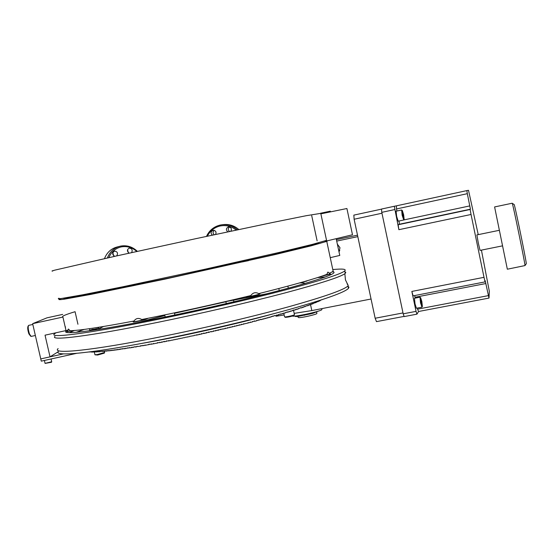 <?xml version="1.0" encoding="UTF-8"?>
<svg xmlns="http://www.w3.org/2000/svg" width="554" height="554" viewBox="0 0 554 554"><rect width="100%" height="100%" fill="white"/><g stroke="black" fill="none" stroke-linecap="round" stroke-linejoin="round"><path stroke-width="0.83" d="M284.16 314.963L276.148 316.223L276.003 315.558M294.167 313.377L311.819 310.586L310.552 304.707M311.819 310.586L371.062 299.008M336.7 241.094L357.815 236.634M337.358 244.169L339.983 247.721L339.034 252.008M336.396 239.64L357.503 235.18M294.416 313.335L303.398 311.916M292.29 316.112L292.36 316.119C295.58 316.936 321.68 311.126 321.922 309.541L321.874 309.312M316.86 313.335L316.895 313.488C316.75 314.45 301.785 317.871 298.758 317.629L298.149 317.373L297.941 316.417M300.531 315.863L311.106 313.779M304.25 315.281L304.825 315.143M296.383 315.912L296.522 316.528L298.142 316.396L312.761 313.356L318.259 311.189M298.114 316.272L298.966 316.022L298.869 315.565M298.142 316.396L297.99 315.697M295.22 316.043L295.33 316.493L296.508 316.473M299.285 315.787L298.938 315.884M299.354 316.119L299.222 315.51M296.272 316.535L296.141 315.939M320.87 213.844L346.908 208.519L352.489 234.757L327.123 240.858M317.117 240.831L311.722 215.714M381.969 213.235L354.117 219.239L353.854 215.118L381.422 209.156M354.117 219.239L375.148 318.245L403 312.934M403.949 316.417L376.478 321.632L375.148 318.245M512.201 203.228L494.597 206.94L507.339 269.209L525.005 265.567C525.178 263.752 512.99 204.287 512.249 203.332L512.201 203.228M514.119 204.447L514.181 204.551C514.957 205.52 526.508 261.883 526.3 263.69L526.231 263.787M339.768 255.429L330.253 257.672M330.461 211.884L330.316 211.178L321.355 213.068M338.896 251.357L339.789 250.623M499.251 230.319L476.876 234.917L478.331 243.123L480.041 250.394L502.436 245.872M398.873 229.688L471.052 214.481L470.117 209.495L398.167 224.744L398.873 229.688L394.31 206.275L396.373 205.853L396.512 208.948L467.327 193.678L466.835 190.604L468.504 190.299L478.24 234.64M396.373 205.853L466.835 190.604M481.426 250.117L489.321 291.286L489.002 298.08L485.172 280.636L485.048 281.889L484.009 277.325L471.052 214.481M394.649 209.578L381.782 212.348L381.484 209.052L394.31 206.275M398.167 224.744L399.386 224.245L399.046 221.004M396.948 211.012L396.512 208.948M470.117 209.495L470.429 209.19L467.327 193.678M488.351 295.628L417.564 309.153L418.561 311.493L416.94 314.16L416.047 311.369L411.851 291.432L484.009 277.325M411.851 291.432L413.118 295.864L485.048 281.889M415.244 298.107L414.655 295.566M417.564 309.153L417.335 308.066M418.561 311.493L489.002 298.08M404.157 316.563L403.187 313.82L416.047 311.369M381.782 212.348L403.187 313.82M421.172 302.616L422.383 306.466L421.843 301.549L420.638 297.692L421.172 302.616M420.008 297.269L420.514 302.809L421.968 307.082M420.638 297.692L419.911 297.207L414.447 298.267L415.022 303.869L416.421 308.239L421.892 307.193L422.383 306.466M421.4 300.358L420.915 299.229L421.019 300.954L422.106 304.935L421.4 300.358L420.985 300.434M421.511 303.294L421.996 303.197M402.793 215.028L404.136 219.287L403.637 214.758L402.308 210.492L402.793 215.028M401.664 210.077L402.128 215.174L403.728 219.903M401.553 210.014L396.103 211.192L396.629 216.351L398.181 221.184L403.644 220.021L404.136 219.287M402.772 213.456L402.654 212.978M401.574 210.014L402.308 210.492M403.153 213.38L402.613 212.009L402.675 213.525L403.824 217.77L403.153 213.38L402.675 213.484M403.27 216.351L403.755 216.247M77.941 324.263L75.074 311.701C65.261 314.679 61.21 316.459 62.921 317.054L66.016 330.572L45.04 335.177L50.033 356.859L40.761 358.909L32.638 323.668L46.979 317.837L62.692 314.402M62.921 317.054L32.638 323.668M65.213 327.054L65.566 326.971M50.033 356.859L58.198 351.742M274.272 313.557C236.586 324.104 180.369 336.784 140.536 343.639M321.826 299.762L322.262 299.617M321.272 299.943L321.736 299.79M320.018 300.767L320.572 300.171M319.36 301.078L320.053 300.393L320.129 300.746M317.927 301.729L319.402 300.704L319.478 301.057M315.482 302.761L317.982 301.348L318.058 301.708M312.691 303.862L315.558 302.373L315.635 302.733M311.687 304.243L312.788 303.474L312.865 303.834M310.642 304.638L311.784 303.855L311.86 304.215M309.554 305.032L310.746 304.243L310.822 304.603M308.433 305.434L309.665 304.638L309.741 305.005M304.839 306.694L307.394 305.448L307.477 305.815L308.44 305.469L308.55 305.039L308.626 305.406M303.564 307.124L304.977 306.293L305.053 306.66M298.107 308.917L301.064 307.602L301.141 307.969L302.262 307.602L302.401 307.158L302.484 307.525L303.571 307.158L303.71 306.722L303.786 307.089M292.076 310.801L293.814 309.915L293.897 310.288L295.171 309.887L295.337 309.437L295.414 309.811L296.66 309.416L296.819 308.973L296.902 309.34L298.114 308.952L298.274 308.509L298.35 308.876M285.497 312.775L287.394 311.867L287.478 312.241L288.863 311.826L289.049 311.369L289.133 311.743L290.49 311.334L290.67 310.877L290.753 311.251L292.083 310.849L292.263 310.392L292.339 310.766M278.399 314.824L280.449 313.896L280.525 314.277L282.021 313.841L282.228 313.384L282.311 313.758L283.78 313.329L283.98 312.872L284.063 313.245L285.504 312.823L285.705 312.366L285.788 312.74M272.762 316.403L274.909 315.468L274.992 315.842L276.564 315.406L276.785 314.942L276.868 315.316L278.413 314.88L278.627 314.416L278.71 314.797M270.823 316.936L273.011 315.995L273.087 316.376M271.162 316.909L271.079 316.528L270.837 316.999L269.202 317.449L269.119 317.068L268.877 317.539L267.215 317.989L267.132 317.608L266.889 318.079L265.207 318.529L265.124 318.148L264.867 318.619L263.164 319.076L263.081 318.695L262.831 319.166L261.107 319.63L261.024 319.243L258.656 320.191M256.544 320.738L258.94 319.797L259.023 320.177M252.257 321.846L254.695 320.904L254.785 321.285L256.564 320.821L256.827 320.351L256.911 320.731M247.88 322.947L250.096 322.49L250.373 322.012L250.456 322.4L252.271 321.936L252.548 321.459L252.631 321.839M243.435 324.055L247.901 323.051L248.178 322.573L248.268 322.954M241.184 324.609L243.455 324.166L243.739 323.688L243.829 324.076M238.919 325.156L241.212 324.727L241.496 324.249L241.579 324.637M236.634 325.704L238.947 325.288L239.231 324.81L239.321 325.198M234.342 326.251L236.669 325.849L236.96 325.371L237.043 325.759M232.029 326.798L234.377 326.41L234.667 325.932L234.751 326.313M229.709 327.338L232.071 326.964L232.361 326.486L232.445 326.874M227.375 327.871L229.751 327.525L230.048 327.047L230.132 327.435M225.028 328.39L227.417 328.079L227.715 327.601L227.805 327.989M220.298 329.401L225.083 328.633L225.381 328.155L225.464 328.543M217.957 329.893L218.401 330.198L220.679 329.263L220.762 329.651M215.679 330.419L218.013 330.288L218.318 329.81L218.401 330.198M211.102 331.465L211.282 331.832L213.269 331.382L213.179 330.994L215.644 330.835L215.942 330.357L216.032 330.745M206.13 332.587L206.123 332.996L206.427 332.518L206.517 332.912L208.81 331.984L208.9 332.372L211.192 331.444L211.282 331.832M201.538 333.605L201.351 334.055L201.268 333.667L201.746 333.972L204.045 333.051L204.128 333.439L206.123 332.996M199.246 334.11L198.969 334.581L199.274 334.104L199.364 334.491L201.351 334.055M196.905 334.678L196.587 335.101L196.892 334.623L196.982 335.018L198.969 334.581M194.537 335.246L196.587 335.101M189.814 336.333L194.212 335.613M185.105 337.372L189.468 336.631M184.752 337.621L182.758 337.878M180.424 338.376L182.411 338.113M180.071 338.598L178.097 338.861M177.744 339.076L175.784 339.346M173.485 339.817L175.431 339.547M173.132 340.011L171.193 340.281M170.847 340.468L168.942 340.842L168.859 340.454L168.568 340.918L166.228 340.973L166.664 341.195M162.19 342.067L161.761 341.839L162.211 342.157L164.351 341.34L164.441 341.728L166.311 341.361M157.793 342.912L157.371 342.677L159.642 342.649L159.919 342.192L160.002 342.58L161.844 342.227M157.454 343.065L155.626 343.328M149.248 344.505L148.832 344.249L151.02 344.256L151.277 343.805L151.367 344.193L153.139 343.868L153.41 343.418L153.493 343.799L155.286 343.466M147.163 344.886L148.915 344.636M141.076 345.966L140.674 345.696L142.759 345.731L143.008 345.287L143.091 345.675L144.788 345.377L145.037 344.934L145.127 345.315L146.838 345.01M139.096 346.305L140.758 346.077M136.762 346.416L138.784 346.416M134.844 346.749L133.334 347.323L132.939 346.991L133.327 347.275M126.049 348.431L125.689 348.141L126.063 348.473L127.745 347.822L127.835 348.203L129.553 347.538L129.636 347.919L131.166 347.677L131.388 347.247L131.471 347.628L133.029 347.372M103.619 351.347L103.342 351.028L103.626 351.381L104.775 350.89L104.865 351.257L106.056 350.751L106.139 351.125L107.234 351.007L107.151 350.634L108.584 350.855L108.722 350.453L108.806 350.827L109.962 350.696L110.114 350.294L110.198 350.668L111.389 350.523L111.541 350.121L111.624 350.495L112.843 350.343L113.002 349.934L113.085 350.308L114.339 350.149L114.498 349.74L114.588 350.114L115.869 349.948L116.035 349.532L116.125 349.913L117.434 349.733L117.607 349.318L117.69 349.699L119.034 349.512L119.214 349.096L119.297 349.47L120.668 349.276L120.585 348.895L122.337 349.034L122.247 348.653L124.041 348.785L124.235 348.362L124.318 348.743L125.772 348.521M100.135 351.658L99.879 351.333L100.142 351.693L101.181 351.229L102.234 351.513L102.151 351.139L103.425 351.402M98.889 351.783L98.979 351.402L98.023 351.845L97.802 351.485M97.767 351.485L97.85 351.852L96.77 351.548L96.853 351.915L96.057 351.956L94.9 351.638L95.122 351.97M93.397 352.019L93.19 351.693L93.411 352.053L94.166 351.665L94.983 352.005M93.273 352.053L92.601 352.032M91.839 352.039L92.476 352.067M91.05 351.735L91.722 352.067M89.776 351.901L90.288 351.832M89.201 351.97L89.7 352.012M90.392 351.818L91.008 352.053M99.962 351.707L99.062 351.769M135.148 346.631L135.231 347.012L136.838 346.742L137.067 346.305M320.676 300.136L321.175 299.977M266.869 318.01L267.215 317.989M264.854 318.55L265.207 318.529M262.811 319.097L263.164 319.076M260.747 319.644L261.107 319.63M254.411 321.292L254.785 321.285M250.076 322.393L250.456 322.4M245.664 323.501L246.052 323.515M222.666 328.903L223.117 329.097M213.394 330.946L213.657 331.292M208.505 332.462L208.422 332.075M203.74 333.529L203.83 333.099M187.107 337.13L187.453 336.86M168.568 340.918L168.922 340.745M164.074 341.797L164.42 341.638M63.523 353.881L40.761 358.909L41.28 361.146L76.521 353.362M332.31 271.917L333.466 271.813M344.907 271.772L345.814 272.533L344.865 273.697C340.017 277.173 319.658 283.696 283.793 293.253C248.372 302.56 200.139 313.723 157.426 322.414C89.9 336.202 49.348 341.119 54.957 336.382M66.272 331.091L67.436 330.676L65.974 330.399M58.135 348.598C50.913 354.588 91.562 350.737 160.66 336.825C204.08 328.12 253.109 316.569 288.586 306.791C324.457 296.729 344.235 289.777 347.933 285.94L348.251 285.539L347.088 283.786M58.696 351.028C51.508 357.178 92.193 353.5 161.283 339.63C204.71 330.953 253.718 319.367 289.174 309.513C325.025 299.375 344.782 292.325 348.452 288.378L348.951 287.173L348.016 286.307M266.633 293.821L223.117 302.131M182.882 311.085L174.441 313.107M164.85 315.461L139.151 322.206M103.439 326.521L98.91 328.889M74.402 330.496L69.395 332.663M56.086 332.753L54.708 333.653C47.249 338.688 87.691 333.75 156.803 319.603C200.229 310.746 249.348 299.389 284.957 290.061C320.967 280.497 340.89 274.126 344.733 270.941C346.645 269.071 342.67 268.614 332.802 269.563M66.882 330.613C58.163 335.731 95.794 331.23 160.84 317.899C206.531 308.571 258.427 296.362 291.674 287.249C324.873 277.956 338.57 272.755 332.76 271.633M331.437 274.465L329.526 274.445M305.074 283.468C304.582 282.969 302.768 282.782 299.624 282.914M93.183 329.173L89.727 330.191L95.323 329.201L98.737 328.127L99.014 329.339M89.395 328.709L89.727 330.191L98.577 328.273L98.557 327.317M30.678 336.216L28.884 333.861C27.7 330.142 27.423 327.594 28.06 326.216L28.351 325.759M31.156 336.41L29.521 334.11C28.171 329.872 27.852 326.971 28.579 325.406L32.818 324.443M51.418 362.254L45.116 363.403M51.716 361.755L45.061 363.369L44.403 360.453M104.221 353.161L97.663 355.031L95.011 354.816M104.637 352.441L97.227 354.574L94.914 354.761M300.517 282.665L306.902 281.065M294.015 315.392L293.939 315.503C291.023 316.563 288.149 317.186 285.317 317.359L285.262 317.317M294.437 314.644L294.389 314.804C293.655 315.448 285.241 317.255 284.611 316.902L284.541 316.846M320.766 213.373L306.21 215.707L272.907 222.424L196.552 238.518L115.557 256.156L54.964 270.103C51.965 270.906 51.231 271.211 52.762 271.031M326.438 239.861L326.548 240.353L312.373 244.39L279.403 252.395L203.415 269.576L122.476 286.854L82.636 294.811L61.459 298.495C58.371 298.89 57.547 298.793 58.987 298.204M214.266 234.737C212.694 233.269 212.681 231.807 214.232 230.353M212.39 235.138C210.472 233.206 210.686 231.6 213.034 230.319L213.131 230.298C215.748 230.568 216.579 231.953 215.624 234.446M238.822 229.536C234.203 225.54 228.92 223.913 222.971 224.647L222.279 224.737M206.497 236.392C209.26 230.416 213.802 226.648 220.118 225.083L221.462 224.834C227.479 224.093 232.825 225.748 237.479 229.82M236.205 230.09C231.413 226.205 226.046 224.841 220.104 225.997C214.315 227.417 210.07 230.817 207.362 236.205M229.571 231.489C227.853 229.993 227.833 228.483 229.508 226.974M227.839 231.856C225.783 229.945 225.956 228.317 228.366 226.953L228.477 226.932C231.177 227.265 231.974 228.684 230.873 231.212M127.558 249.674L128.306 252.631M129.13 253.157C126.873 251.267 126.914 249.577 129.248 248.095L129.276 248.088C132.018 248.483 132.801 249.986 131.61 252.61M112.836 252.589L113.66 255.789M114.74 256.336C112.109 254.577 112.033 252.832 114.519 251.114L114.546 251.107C117.531 251.648 118.237 253.247 116.665 255.906M119.359 246.412L117.4 246.918C111.278 248.469 106.97 252.368 104.464 258.621M107.379 257.97C109.879 251.654 114.214 247.714 120.377 246.156L120.73 246.08C126.963 245.02 132.51 246.772 137.378 251.343M136.79 251.474C132.198 247.423 127.053 245.893 121.34 246.883C115.523 248.227 111.347 251.814 108.819 257.652M324.713 241.004C327.31 240.699 327.996 240.824 326.763 241.371L311.147 245.831L275.241 254.535L164.794 279.161L90.995 294.361L64.319 299.181C59.88 299.79 58.177 299.797 59.216 299.215L61.113 298.537M328.46 272.464L327.767 272.18L326.929 274.334C315.6 278.676 292.865 285.109 258.725 293.627C255.609 291.944 252.956 292.595 250.775 295.58C214.149 304.451 177.82 312.435 141.776 319.526C138.604 317.691 136 318.197 133.978 321.029C100.544 327.338 79.153 330.579 69.804 330.745C68.627 328.591 68.024 328.584 67.997 330.717M332.885 269.957L333.176 271.328L329.547 273.274M63.613 299.07L68.931 297.962L63.613 299.07M129.671 286.432L135.578 285.206L129.671 286.432M242.43 261.904L248.559 260.629L242.43 261.904M314.353 244.556L320.136 243.344L314.353 244.556M67.63 297.54L75.787 296.743L87.033 294.756L171.65 277.45L271.003 255.256L303.419 247.389L312.989 244.84L318.723 242.728M330.309 273.849L322.532 275.927M330.378 274.036L321.258 276.363M259.847 293.786L259.937 293.855C259.999 294.354 246.648 297.304 246.004 296.937L246.087 296.715M147.35 318.446L145.453 319.249C141.152 320.517 132.24 322.276 133.237 321.659M147.433 318.647L145.494 319.443C141.194 320.718 132.281 322.47 133.279 321.853L133.258 321.756M73.606 330.558L66.902 331.673L68.322 329.083M301.224 315.745L301.106 315.191M295.33 316.493L295.234 316.043M469.847 205.894L403.707 219.966M470.429 209.19L399.386 224.245M485.851 283.53L415.064 297.256M258.095 295.31L233.546 300.178M225.887 301.771L174.482 313.287M164.884 315.6L147.738 319.88M84.153 329.429L76.203 332.338M325.482 276.945L317.47 277.602M321.729 308.654L321.922 309.541M316.895 313.488L316.618 312.193M514.181 204.551L512.249 203.332M526.3 263.69L525.005 265.567M339.775 255.47L336.188 238.677M338.868 251.239L339.36 251.031M416.94 314.16L404.115 316.59M344.865 273.697L345.44 279.888L348.251 285.539M348.452 288.378L347.933 285.94M345.253 273.392L344.733 270.941M89.741 330.246L89.852 330.717M35.359 335.489L31.128 336.416M51.072 358.985L51.723 361.81M51.377 362.323L51.681 361.845M94.318 352.025L94.935 354.719M104.381 351.305L104.658 352.524M104.152 353.265L104.595 352.579M287.879 286.141L288.315 288.163M278.807 288.537L279.251 290.573M174.392 312.892L174.856 314.991M164.725 314.907L165.196 317.006M225.845 301.563L226.288 303.599M233.504 299.998L233.906 301.812M293.939 315.503L294.389 314.804M293.523 310.406L294.458 314.741M283.8 313.28L284.562 316.798M320.711 213.103L326.548 240.353M264.161 255.934L264.355 256.807M326.763 241.371L333.176 271.328M328.127 272.208L330.378 273.905M259.411 293.461L259.937 293.855M133.576 321.105L133.292 321.618"/></g></svg>
